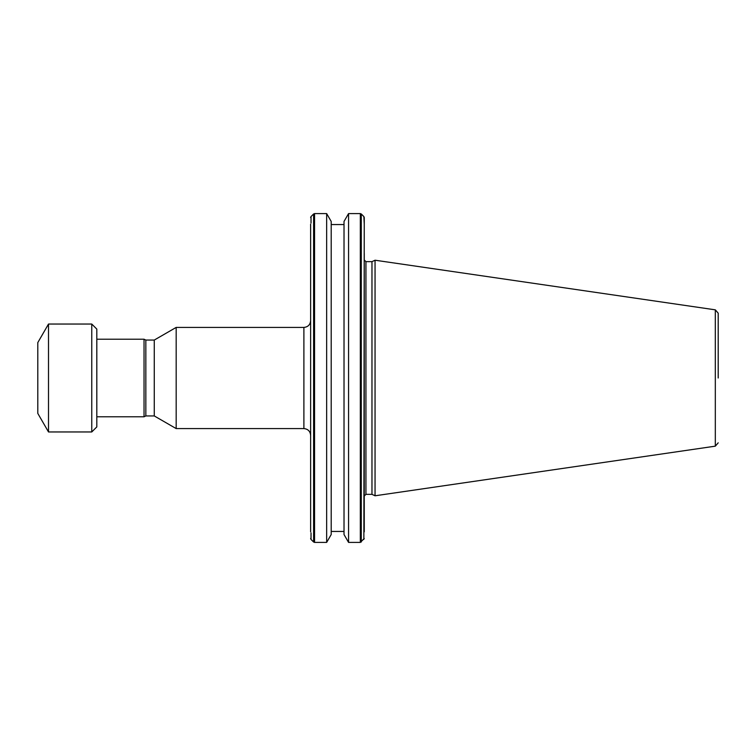 <?xml version="1.0" encoding="UTF-8"?>
<svg xmlns="http://www.w3.org/2000/svg" width="756" height="756" viewBox="0 0 756 756"><rect width="100%" height="100%" fill="white"/><g stroke="black" fill="none" stroke-linecap="round" stroke-linejoin="round"><path stroke-width="1.13" d="M718.2 378L718.2 313.173L718.2 378M364.26 253.43L364.26 531.837M310.631 378L310.631 253.43M310.631 426.356L310.631 425.515M715.318 309.837L375.052 260.215L375.052 495.785L715.318 446.163L715.318 309.837L718.2 313.173M364.26 496.04L365.942 494.348L365.942 261.652L371.971 261.652L371.971 494.348L375.052 495.785M326.658 542.411L326.658 213.589L314.562 213.589L314.562 542.411L326.658 542.411L331.204 534.539L331.204 221.461L326.658 213.589M348.563 213.589L344.018 221.461L344.018 534.539L348.563 542.411L348.563 213.589L360.329 213.589L360.329 542.411L364.26 538.48M363.863 539.434L364.26 217.52L364.26 224.163L363.863 216.566L361.283 213.986L361.283 542.014M154.271 340.058L154.271 415.942L145.842 415.942L145.842 340.058L154.271 340.058L176.176 327.414L176.176 428.586L303.893 428.586L303.893 327.414C307.985 327.008 310.234 324.759 310.631 320.667M145.842 340.058L144.037 339.217L144.037 416.783L145.842 415.942M96.815 426.904L96.815 329.096L91.759 324.04L91.759 431.959L96.815 426.904M48.507 431.959L37.8 413.409L37.8 342.591L48.507 324.04L48.507 431.959L91.759 431.959M365.942 261.652L364.26 259.96L364.26 268.55M310.631 531.837L310.631 224.163M311.028 532.942L311.028 539.434L313.608 542.014L313.608 213.986L314.562 213.589M313.608 213.986L311.028 216.566L311.028 223.058M303.893 428.586C307.985 428.992 310.234 431.241 310.631 435.333M365.942 494.348L371.971 494.348M331.204 531.449L344.018 531.449M348.563 542.411L360.329 542.411M154.271 415.942L176.176 428.586M96.815 416.783L144.037 416.783M371.971 261.652L375.052 260.215M715.318 446.163L718.2 442.827M331.204 224.551L344.018 224.551M176.176 327.414L303.893 327.414M96.815 339.217L144.037 339.217M48.507 324.04L91.759 324.04M311.028 539.434L310.631 538.48M313.608 542.014L314.562 542.411M311.028 216.566L310.631 217.52M360.329 213.589L361.283 213.986M363.863 216.566L364.26 217.52"/></g></svg>
